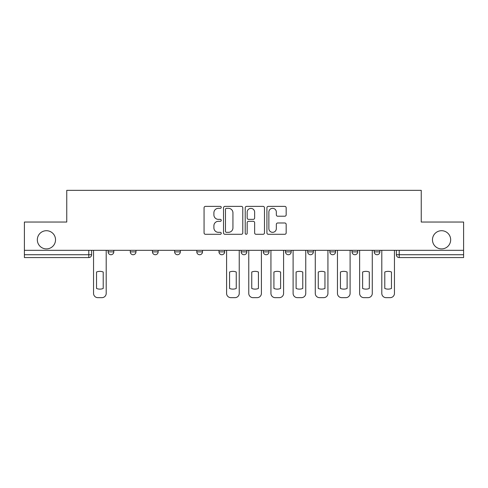 <?xml version="1.0" encoding="UTF-8"?>
<svg xmlns="http://www.w3.org/2000/svg" width="488" height="488" viewBox="0 0 488 488"><rect width="100%" height="100%" fill="white"/><g stroke="black" fill="none" stroke-linecap="round" stroke-linejoin="round"><path stroke-width="0.73" d="M221.259 207.357A0.976 0.976 0 0 0 220.283 206.381L205.46 206.381A1.397 1.397 0 0 0 204.063 207.778L204.063 232.892A1.397 1.397 0 0 0 205.46 234.289L220.283 234.289A0.976 0.976 0 0 0 221.259 233.307A0.976 0.976 0 0 0 220.283 232.331L218.362 232.331A4.465 4.465 0 0 1 213.896 227.865L213.896 225.773A4.465 4.465 0 0 1 218.362 221.308L220.283 221.308A0.976 0.976 0 0 0 221.259 220.332A0.976 0.976 0 0 0 220.283 219.356L218.362 219.356A4.465 4.465 0 0 1 213.896 214.891L213.896 212.799A4.465 4.465 0 0 1 218.362 208.333L220.283 208.333A0.976 0.976 0 0 0 221.259 207.357M432.472 239.809A9.095 9.095 0 0 0 441.567 248.904A9.095 9.095 0 0 0 450.668 239.809A9.095 9.095 0 0 0 441.567 230.708A9.095 9.095 0 0 0 432.472 239.809M37.332 239.809A9.095 9.095 0 0 0 46.433 248.904A9.095 9.095 0 0 0 55.528 239.809A9.095 9.095 0 0 0 46.433 230.708A9.095 9.095 0 0 0 37.332 239.809M352.025 250.326L352.025 251.887L357.71 251.887A2.843 2.843 0 0 1 354.868 254.73A2.843 2.843 0 0 1 352.025 251.887L352.025 250.326M285.504 250.326L285.504 251.887L291.19 251.887A2.843 2.843 0 0 1 288.347 254.73A2.843 2.843 0 0 1 285.504 251.887L285.504 250.326M241.157 250.326L241.157 251.887L246.843 251.887A2.843 2.843 0 0 1 244 254.73A2.843 2.843 0 0 1 241.157 251.887L241.157 250.326M218.984 250.326L218.984 251.887L224.669 251.887A2.843 2.843 0 0 1 221.826 254.73A2.843 2.843 0 0 1 218.984 251.887L218.984 250.326M174.637 251.887L174.637 250.326L174.637 251.887A2.843 2.843 0 0 0 177.48 254.73A2.843 2.843 0 0 1 174.637 251.887L180.322 251.887A2.843 2.843 0 0 1 177.48 254.73M130.29 251.887L130.29 250.326L130.29 251.887A2.843 2.843 0 0 0 133.132 254.73A2.843 2.843 0 0 1 130.29 251.887L135.975 251.887A2.843 2.843 0 0 1 133.132 254.73A2.843 2.843 0 0 0 135.975 251.887L135.975 250.326L135.975 251.887M284.772 216.221A1.397 1.397 0 0 0 286.169 214.824L286.169 207.778A1.397 1.397 0 0 0 284.772 206.381L268.308 206.381A1.397 1.397 0 0 0 266.918 207.778L266.918 232.892A1.397 1.397 0 0 0 268.308 234.289L284.772 234.289A1.397 1.397 0 0 0 286.169 232.892L286.169 224.382A1.397 1.397 0 0 0 284.772 222.986L277.727 222.986A1.397 1.397 0 0 0 276.33 224.382L276.33 228.604A3.733 3.733 0 0 1 272.603 232.331A3.733 3.733 0 0 1 268.87 228.604L268.87 212.066A3.733 3.733 0 0 1 272.603 208.333A3.733 3.733 0 0 1 276.33 212.066L276.33 214.824A1.397 1.397 0 0 0 277.727 216.221L284.772 216.221M24.4 250.326L24.4 222.04L66.758 222.04L66.758 190.344L421.242 190.344L421.242 222.04L463.6 222.04L463.6 250.326L24.4 250.326L24.4 254.73L91.628 254.73L91.628 250.326L91.628 254.73A2.843 2.843 0 0 1 88.785 257.572L24.4 257.572L24.4 254.73M242.78 207.778A1.397 1.397 0 0 0 241.383 206.381L224.919 206.381A1.397 1.397 0 0 0 223.528 207.778L223.528 232.892A1.397 1.397 0 0 0 224.919 234.289L241.383 234.289A1.397 1.397 0 0 0 242.78 232.892L242.78 207.778M246.617 206.381L263.081 206.381A1.397 1.397 0 0 1 264.472 207.778L264.472 232.892A1.397 1.397 0 0 1 263.081 234.289L256.035 234.289A1.397 1.397 0 0 1 254.638 232.892L254.638 222.705A1.397 1.397 0 0 0 253.241 221.308L248.569 221.308A1.397 1.397 0 0 0 247.172 222.705L247.172 233.307A0.976 0.976 0 0 1 246.196 234.289A0.976 0.976 0 0 1 245.22 233.307L245.22 207.778A1.397 1.397 0 0 1 246.617 206.381M396.372 250.326L396.372 254.73L463.6 254.73L463.6 257.572L399.215 257.572A2.843 2.843 0 0 1 396.372 254.73M463.6 250.326L463.6 254.73M379.884 250.326L379.884 251.887A2.843 2.843 0 0 1 377.041 254.73A2.843 2.843 0 0 1 374.198 251.887A2.843 2.843 0 0 0 377.041 254.73M374.198 250.326L374.198 251.887L379.884 251.887M357.71 250.326L357.71 251.887A2.843 2.843 0 0 1 354.868 254.73M335.537 250.326L335.537 251.887A2.843 2.843 0 0 1 332.694 254.73A2.843 2.843 0 0 1 329.851 251.887L335.537 251.887M329.851 250.326L329.851 251.887M313.363 250.326L313.363 251.887A2.843 2.843 0 0 1 310.521 254.73A2.843 2.843 0 0 1 307.678 251.887L313.363 251.887L313.363 250.326M307.678 250.326L307.678 251.887M291.19 250.326L291.19 251.887M269.016 250.326L269.016 251.887A2.843 2.843 0 0 1 266.173 254.73A2.843 2.843 0 0 1 263.331 251.887L269.016 251.887L269.016 250.326M263.331 250.326L263.331 251.887M246.843 251.887L246.843 250.326L246.843 251.887A2.843 2.843 0 0 1 244 254.73M224.669 251.887L224.669 250.326L224.669 251.887A2.843 2.843 0 0 1 221.826 254.73M202.496 250.326L202.496 251.887A2.843 2.843 0 0 1 199.653 254.73A2.843 2.843 0 0 1 196.81 251.887A2.843 2.843 0 0 0 199.653 254.73A2.843 2.843 0 0 0 202.496 251.887L202.496 250.326M196.81 250.326L196.81 251.887L202.496 251.887M180.322 250.326L180.322 251.887M158.149 250.326L158.149 251.887A2.843 2.843 0 0 1 155.306 254.73A2.843 2.843 0 0 1 152.463 251.887L158.149 251.887M152.463 250.326L152.463 251.887M113.802 250.326L113.802 251.887A2.843 2.843 0 0 1 110.959 254.73A2.843 2.843 0 0 1 108.116 251.887A2.843 2.843 0 0 0 110.959 254.73A2.843 2.843 0 0 0 113.802 251.887L113.802 250.326M108.116 250.326L108.116 251.887L113.802 251.887M226.456 208.333A0.976 0.976 0 0 0 225.48 209.315L225.48 231.355A0.976 0.976 0 0 0 226.456 232.331L228.482 232.331A4.465 4.465 0 0 0 232.941 227.865L232.941 212.799A4.465 4.465 0 0 0 228.482 208.333L226.456 208.333M254.638 212.14A3.733 3.733 0 0 0 250.905 208.406A3.733 3.733 0 0 0 247.172 212.14L247.172 217.965A1.397 1.397 0 0 0 248.569 219.356L253.241 219.356A1.397 1.397 0 0 0 254.638 217.965L254.638 212.14M96.532 272.011L96.532 288.475A8.882 8.882 0 0 0 103.212 288.475L103.212 272.011A8.882 8.882 0 0 0 96.532 272.011M93.55 250.326L93.55 293.392A4.264 4.264 0 0 0 97.813 297.656L101.937 297.656A4.264 4.264 0 0 0 106.201 293.392L106.201 250.326M229.573 272.011L229.573 288.475A8.882 8.882 0 0 0 236.253 288.475L236.253 272.011A8.882 8.882 0 0 0 229.573 272.011M226.591 250.326L226.591 293.392A4.264 4.264 0 0 0 230.855 297.656L234.972 297.656A4.264 4.264 0 0 0 239.236 293.392L239.236 250.326M251.747 272.011L251.747 288.475A8.882 8.882 0 0 0 258.426 288.475L258.426 272.011A8.882 8.882 0 0 0 251.747 272.011M248.764 250.326L248.764 293.392A4.264 4.264 0 0 0 253.028 297.656L257.146 297.656A4.264 4.264 0 0 0 261.409 293.392L261.409 250.326M273.921 272.011L273.921 288.475A8.882 8.882 0 0 0 280.6 288.475L280.6 272.011A8.882 8.882 0 0 0 273.921 272.011M270.938 250.326L270.938 293.392A4.264 4.264 0 0 0 275.201 297.656L279.319 297.656A4.264 4.264 0 0 0 283.583 293.392L283.583 250.326M296.094 272.011L296.094 288.475A8.882 8.882 0 0 0 302.774 288.475L302.774 272.011A8.882 8.882 0 0 0 296.094 272.011M293.105 250.326L293.105 293.392A4.264 4.264 0 0 0 297.375 297.656L301.493 297.656A4.264 4.264 0 0 0 305.756 293.392L305.756 250.326M318.267 272.011L318.267 288.475A8.882 8.882 0 0 0 324.947 288.475L324.947 272.011A8.882 8.882 0 0 0 318.267 272.011M315.279 250.326L315.279 293.392A4.264 4.264 0 0 0 319.542 297.656L323.666 297.656A4.264 4.264 0 0 0 327.93 293.392L327.93 250.326M340.441 272.011L340.441 288.475A8.882 8.882 0 0 0 347.12 288.475L347.12 272.011A8.882 8.882 0 0 0 340.441 272.011M337.452 250.326L337.452 293.392A4.264 4.264 0 0 0 341.716 297.656L345.84 297.656A4.264 4.264 0 0 0 350.103 293.392L350.103 250.326M362.615 272.011L362.615 288.475A8.882 8.882 0 0 0 369.294 288.475L369.294 272.011A8.882 8.882 0 0 0 362.615 272.011M359.625 250.326L359.625 293.392A4.264 4.264 0 0 0 363.889 297.656L368.013 297.656A4.264 4.264 0 0 0 372.277 293.392L372.277 250.326M384.788 272.011L384.788 288.475A8.882 8.882 0 0 0 391.467 288.475L391.467 272.011A8.882 8.882 0 0 0 384.788 272.011M381.799 250.326L381.799 293.392A4.264 4.264 0 0 0 386.063 297.656L390.186 297.656A4.264 4.264 0 0 0 394.45 293.392L394.45 250.326M88.785 250.326L88.785 257.572M399.215 250.326L399.215 257.572"/></g></svg>

